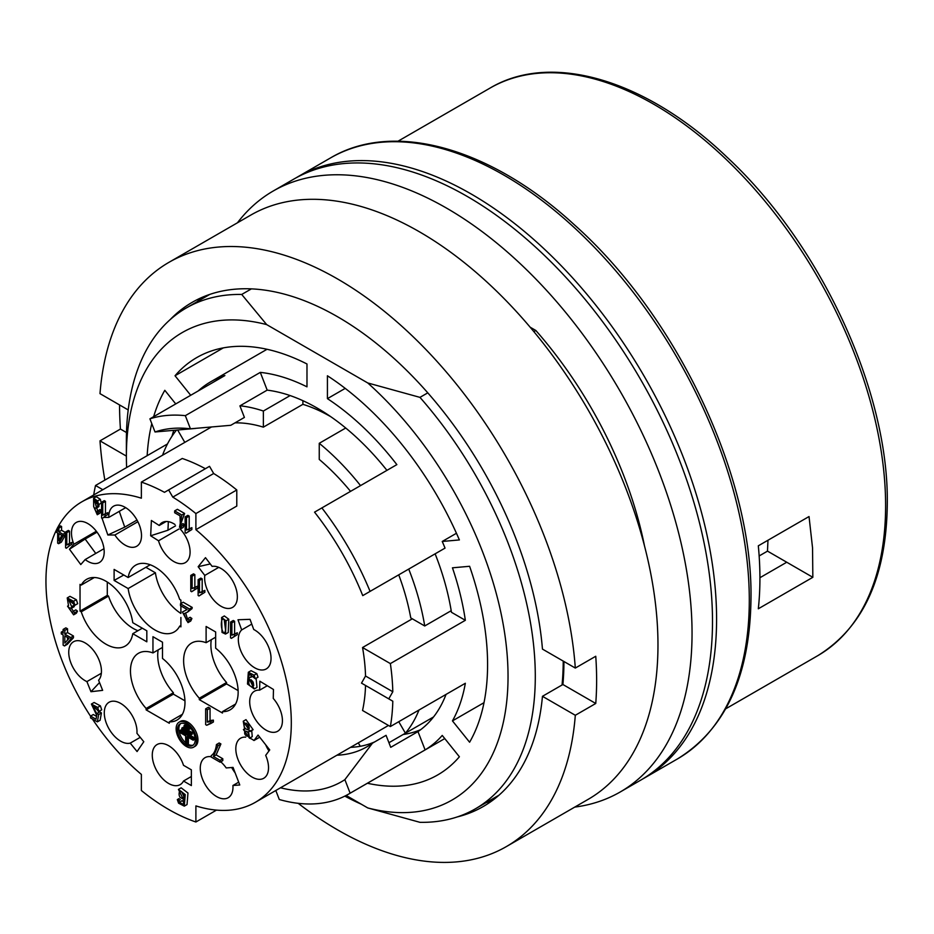 <?xml version="1.0" encoding="UTF-8"?>
<svg xmlns="http://www.w3.org/2000/svg" width="934" height="934" viewBox="0 0 934 934"><rect width="100%" height="100%" fill="white"/><g stroke="black" fill="none" stroke-linecap="round" stroke-linejoin="round"><path stroke-width="1.4" d="M403.184 734.486A193.735 111.846 -120 0 0 420.65 729.688M330.858 416.751A173.49 100.16 60 0 0 302.896 404.329L302.896 400.686M398.76 721.702L405.414 733.202L388.941 742.717M759.926 577.714L786.743 562.233L767.468 551.107L767.981 540.249M812.545 547.849L812.837 577.305L758.315 608.781A327.706 189.205 -120 0 0 759.926 578.228A327.706 189.205 -120 0 0 758.315 545.818L809.031 516.549L812.545 547.849M786.743 562.233L812.837 577.305M530.173 327.215L535.824 330.473A289.155 166.941 60 0 1 644.483 545.841M237.423 222.806A346.981 200.331 60 0 1 273.207 191.015A346.981 200.331 60 0 1 540.588 283.971A346.981 200.331 60 0 1 692.047 633.159A346.981 200.331 60 0 1 620.188 791.997A346.981 200.331 60 0 1 574.76 807.093M620.188 791.997L640.631 780.194A346.981 200.331 -120 0 0 712.502 621.355A346.981 200.331 -120 0 0 561.042 272.168A346.981 200.331 -120 0 0 293.65 179.2L273.207 191.015M321.88 507.921A213.01 122.984 -120 0 1 370.074 591.385L362.742 595.623A198.744 114.742 -120 0 0 314.548 512.147L396.857 464.63A213.01 122.984 60 0 0 327.425 398.643L345.218 388.381M190.431 428.799L185.329 415.665L260.306 372.386L267.182 390.132L239.921 405.87L244.404 417.428L230.78 425.297L190.431 428.799A198.744 114.742 -120 0 0 171.786 428.461A198.744 114.742 -120 0 0 155.009 431.963L195.369 428.461A181.196 104.62 -120 0 1 195.696 428.332M185.329 415.665A213.01 122.984 -120 0 0 149.919 418.829L155.009 431.963M102.822 489.708L95.525 485.493A213.01 122.984 -120 0 0 93.704 494.973M275.799 790.503L279.301 799.516A213.01 122.984 -120 0 0 348.744 794.017A213.01 122.984 -120 0 0 350.133 793.199L344.879 779.645L372.444 743.195L386.069 735.327L390.727 747.328L417.988 731.591L425.098 749.909A213.01 122.984 60 0 0 442.237 735.432L459.388 756.774A240.96 139.119 -120 0 1 437.684 774.94A240.96 139.119 -120 0 1 367.389 783.252M280.504 787.782A198.744 114.742 -120 0 0 344.879 779.645M336.905 755.221A181.196 104.62 -120 0 0 366.91 746.803A181.196 104.62 -120 0 0 372.444 743.195M350.542 747.352A181.196 104.62 -120 0 0 374.662 741.911M407.866 569.577L445.039 548.106A213.01 122.984 -120 0 0 442.237 541.463L456.446 533.267M390.365 726.547L362.544 710.482A174.46 100.72 -120 0 0 365.533 685.451L392.805 701.201A213.01 122.984 60 0 1 390.365 726.547L465.342 683.268A213.01 122.984 60 0 1 452.453 720.885L469.604 742.226A240.96 139.119 -120 0 0 469.604 566.284L452.453 567.814A213.01 122.984 60 0 1 465.342 620.304L390.365 663.595A213.01 122.984 60 0 1 392.805 691.755L388.766 698.865L361.505 683.128L365.533 676.006A174.46 100.72 -120 0 0 362.544 647.531L412.303 618.81M392.805 701.201L388.766 698.865M392.805 691.755L365.533 676.006M390.365 663.595L362.544 647.531M170.175 319.615A291.081 168.05 -120 0 1 192.112 302.382A291.081 168.05 -120 0 1 406.862 370.6A291.081 168.05 -120 0 1 542.456 649.095L575.309 668.067A337.337 194.762 -120 0 0 419.401 342.895A337.337 194.762 -120 0 0 168.984 262.314A337.337 194.762 -120 0 0 99.996 393.646L128.203 409.933M575.309 668.067L595.752 656.263A337.337 194.762 60 0 1 595.752 703.477L575.309 715.281L542.456 696.309L562.898 684.505L595.752 703.477M126.627 467.537A269.879 155.815 -120 0 1 126.382 456.096L126.382 440.358A289.155 166.941 60 0 1 186.263 307.987A289.155 166.941 60 0 1 241.719 294.455L266.657 324.6A269.879 155.815 -120 0 0 126.382 456.096L99.996 440.86A337.337 194.762 -120 0 0 104.853 480.111M298.203 803.333A337.337 194.762 -120 0 0 337.653 829.906A337.337 194.762 -120 0 0 506.321 846.613A337.337 194.762 -120 0 0 575.309 715.281M344.821 796.118A291.081 168.05 -120 0 0 361.306 804.209M457.286 816.923A291.081 168.05 -120 0 0 483.193 806.544A291.081 168.05 -120 0 0 542.456 696.309M126.487 432.547L120.439 429.056A337.337 194.762 60 0 1 119.564 404.936M99.996 440.86L120.439 429.056M506.321 846.613L588.105 799.387A337.337 194.762 -120 0 0 588.105 409.863A337.337 194.762 -120 0 0 250.767 215.1L168.984 262.314M370.074 591.385L445.039 548.106M442.237 541.463L459.388 539.934A240.96 139.119 -120 0 0 327.425 375.783L327.425 398.643M260.306 372.386A213.01 122.984 60 0 1 306.982 386.839L306.982 363.98A240.96 139.119 -120 0 0 196.724 357.594A240.96 139.119 -120 0 0 175.032 375.76L190.711 395.28M223.319 347.88L175.032 375.76M198.195 390.949A213.01 122.984 60 0 1 210.699 381.796A213.01 122.984 60 0 1 224.884 375.55L149.919 418.829M95.525 485.493L167.466 443.954M175.744 403.92L164.804 390.307A240.96 139.119 -120 0 0 153.655 416.669M151.787 423.627A240.96 139.119 -120 0 0 147.163 455.687M172.008 436.213A213.01 122.984 60 0 1 173.794 430.329M350.133 793.199L425.098 749.909M417.988 731.591A193.735 111.846 -120 0 0 446.043 694.406M386.933 470.362A193.735 111.846 -120 0 0 267.182 390.132M465.342 620.304L451.461 612.295A193.735 111.846 -120 0 0 435.127 553.827M484.01 702.672L452.453 720.885M202.701 297.105A291.081 168.05 -120 0 0 196.805 301.904M562.898 684.505A291.081 168.05 -120 0 0 563.926 661.482M485.949 802.726A291.081 168.05 -120 0 0 493.059 800.018M251.386 288.875L241.719 294.455M266.657 324.6L367.751 382.963L419.961 397.37A289.155 166.941 60 0 1 475.406 808.809A289.155 166.941 60 0 1 419.961 822.329L367.751 807.933L346.14 795.453M367.751 807.933A269.879 155.815 -120 0 0 508.038 676.438A269.879 155.815 -120 0 0 367.751 382.963M563.225 661.085A289.155 166.941 60 0 1 562.046 685.007M419.961 397.37L427.795 392.84M533.851 331.617L535.824 330.473M190.898 733.365L190.898 734.941L181.803 729.688L181.803 728.123L190.898 733.365L192.264 732.583L192.264 734.147L190.898 734.941M185.668 735.852L179.538 732.314L179.538 730.738L193.163 738.607L193.163 740.183L187.033 736.646L187.033 744.515L185.668 743.721L185.668 735.852M188.621 728.123L188.621 729.688L184.08 727.072L184.08 725.496L188.621 728.123L189.917 727.376M181.803 728.123L183.169 727.329L192.264 732.583M187.033 744.515L188.399 743.721L188.399 737.428M193.163 740.183L194.529 739.401L194.529 737.825L193.163 738.607M179.538 730.738L180.904 729.956L194.529 737.825M184.08 725.496L185.446 724.702L189.754 727.201M188.621 729.688L189.987 728.905L189.987 727.446M180.811 723.5A12.527 7.239 -120 0 0 178.849 728.777A12.527 7.239 -120 0 0 185.668 742.658M187.711 744.118A12.527 7.239 -120 0 0 193.256 745.075M61.574 535.205L61.574 535.824M251.176 679.789L253.791 685.311M247.195 731.672L248.713 734.171M246.529 723.243L249.355 728.111M67.54 637.502L67.54 640.07M181.535 791.46L184.15 796.994M224.253 619.942L225.596 630.041M177.495 729.559A12.527 7.239 -120 0 0 182.959 742.168A12.527 7.239 -120 0 0 192.614 745.53A12.527 7.239 -120 0 0 192.614 731.053A12.527 7.239 -120 0 0 180.087 723.827A12.527 7.239 -120 0 0 177.495 729.559M58.854 533.629L58.854 540.728L61.842 535.357L58.854 533.629M252.997 686.945C254.305 682.801 253.032 680.349 249.191 679.578C248.059 684.073 249.32 686.525 252.997 686.945L252.88 687.015M244.988 731.007C244.054 733.949 245.128 735.735 248.175 736.389C249.121 733.4 248.059 731.614 244.988 731.007L244.965 731.018M244.58 723.009C243.365 726.757 244.696 729.057 248.572 729.909C249.81 726.302 248.479 724.002 244.58 723.009L244.556 723.021M64.808 635.926L64.808 643.024L69.081 638.389L64.808 635.926M179.795 791.156L179.55 791.296C178.324 795.616 179.597 798.103 183.368 798.745L183.368 798.745C184.547 794.507 183.274 792.02 179.55 791.296L179.678 791.215M223.028 619.149L222.012 619.732C219.899 625.897 223.261 635.797 225.047 631.956C227.266 625.523 223.868 615.681 222.012 619.732L222.479 619.265M176.129 728.777A14.454 8.348 60 0 1 179.118 722.157A14.454 8.348 60 0 1 193.583 730.505A14.454 8.348 60 0 1 193.583 747.2A14.454 8.348 60 0 1 182.445 743.324A14.454 8.348 60 0 1 176.129 728.777M180.017 515.825L174.67 512.743L174.67 510.886L181.873 515.043L179.503 527.243L180.25 525.153L181.628 526.146L180.46 528.983L180.017 515.825M102.74 515.218L105.087 514.237L105.087 516.105L102.331 518.463L101.573 518.031L101.573 502.223L102.74 502.901L102.74 515.218L106.044 513.21M190.781 591.234L190.781 575.426L192.124 576.196L192.124 588.513L197.529 586.155L197.529 588.023L191.645 591.736L190.781 591.234M192.124 588.513L194.797 587.731L194.797 589.599M230.546 637.852L230.546 622.056L231.889 622.826L231.889 635.132L237.294 632.785L237.294 634.653L231.41 638.354L230.546 637.852M231.889 635.132L234.562 634.361L234.562 636.229M57.674 527.418L58.854 528.095L58.854 531.866L62.987 534.248L62.987 536.023L58.632 543.705L57.674 543.156L57.674 532.952L56.39 532.217L56.39 530.442L57.674 531.189L57.674 527.418L60.406 525.842L61.574 526.519L61.574 530.29L65.719 532.684M254.071 675.177L255.297 678.761L249.541 674.009L248.257 678.469L248.783 678.014L254.27 688.93L247.487 683.992L248.327 672.258L254.071 675.177L256.803 673.601L258.017 677.185L255.297 678.761M243.26 721.223L245.992 719.647L253.126 729.711L248.479 731.591L249.53 738.21L243.412 729.536L244.661 729.384L243.26 721.223L250.114 731.497L252.507 730.061M63.138 629.423L64.808 630.392L64.808 634.163L70.727 637.572L70.727 639.346L64.504 645.954L63.138 645.161L63.138 634.968L61.294 633.906L61.294 632.131L63.138 633.194L63.138 629.423L65.859 627.846L67.54 628.816L67.54 632.587L73.447 635.996L73.447 637.77L67.225 644.378L64.504 645.954M97.65 707.423L98.992 711.393L92.664 705.87L96.751 713.704L98.689 714.533L97.37 721.854L90.586 717.942L90.586 716.098L96.027 719.238L96.762 715.432L91.392 704.061L97.65 707.423L100.37 705.847L101.713 709.817L98.992 711.393M142.318 628.197L132.768 633.696A38.551 22.264 60 0 1 125.203 646.083A38.551 22.264 60 0 1 81.258 611.828L80.032 611.128L107.293 595.378L107.293 582.045M107.293 595.378L108.519 596.09A38.551 22.264 -120 0 0 137.963 630.707M211.306 639.697A38.551 22.264 -120 0 0 226.565 682.509L226.565 683.921L199.304 699.659L199.304 698.247A38.551 22.264 60 0 1 191.61 643.047A38.551 22.264 60 0 1 206.11 642.697L215.661 637.186M238.112 690.588L226.565 683.921M231.69 767.514A23.128 13.356 -120 0 0 235.146 772.873M265.676 744.783A23.128 13.356 -120 0 0 268.957 750.948M175.545 525.854L167.945 530.232L168.353 521.662M136.994 520.051L124.736 527.126L119.283 511.353M95.77 553.442L85.146 539.046L97.043 532.17M158.15 649.924A38.551 22.264 -120 0 0 173.397 692.736L173.397 694.149L146.136 709.887L146.136 708.474A38.551 22.264 60 0 1 138.454 653.286A38.551 22.264 60 0 1 152.954 652.924L162.493 647.414M184.955 700.815L173.397 694.149M145.879 567.3L155.418 572.799A38.551 22.264 -120 0 0 180.892 613.44L180.904 605.897M178.557 803.17L177.32 799.586L178.989 800.391L179.62 802.411L183.064 804.349L184.418 799.913L183.858 800.391L178.429 789.405L185.247 794.601L184.302 806.135L178.557 803.17M213.407 756.47L220.085 760.323L220.085 762.179L211.259 757.077L211.259 755.583C214.049 753.761 215.777 750.084 216.454 744.55L218.171 745.542L213.407 756.47L216.128 754.894L222.806 758.747L222.806 760.603L220.085 762.179M205.655 724.632L205.655 708.836L207.325 709.793L207.325 722.11L210.675 721.713L210.675 723.581L206.729 725.263L205.655 724.632M73.599 601.286L74.954 605.267L68.626 599.71L71.649 606.645L71.463 608.244L68.953 607.707L72.315 613.043L73.109 611.42L74.79 612.739L73.611 614.841L67.54 606.166L68.567 605.944L67.236 597.912L73.599 601.286L76.331 599.71L77.685 603.691L74.954 605.267M187.162 609.517L180.484 605.652L180.484 603.796L189.485 609.003L187.606 612.074L183.893 613.755L186.718 620.76L187.454 618.868L189.17 620.059L188.014 622.604L182.41 612.004L187.162 609.517L182.41 612.004M66.781 544.977L69.116 544.008L69.116 545.876L66.361 548.235L65.602 547.791L65.602 531.995L66.781 532.672L66.781 544.977L70.085 542.969M226.04 620.818L225.514 634.058L222.023 632.423L221.615 617.514L226.04 620.818L228.772 619.242L228.246 632.481L225.514 634.058M198.125 595.472L198.125 579.664L199.467 580.446L199.467 592.751L204.873 590.393L204.873 592.261L198.989 595.974L198.125 595.472M199.467 592.751L202.141 591.969L202.141 593.837M97.615 500.904L98.572 504.652L97.393 504.232L94.404 499.97L96.26 506.602L96.12 508.224L94.544 507.991L96.517 513.058L97.276 511.132L98.455 512.147L97.276 514.739L93.68 506.59L93.598 498.277L97.615 500.904L100.347 499.328L101.292 503.076L98.572 504.652M185.13 532.73L185.13 516.922L186.473 517.693L186.473 530.01L191.879 527.652L191.879 529.52L185.994 533.221L185.13 532.73M186.473 530.01L189.147 529.228L189.147 531.096M179.118 722.157L180.484 721.363A14.454 8.348 60 0 1 194.949 729.711A14.454 8.348 60 0 1 194.949 746.406L193.583 747.2M180.25 525.153L182.971 523.577L184.348 524.569L181.628 526.146M174.67 510.886L177.402 509.31L184.605 513.466L181.873 515.043M184.605 513.466L180.309 525.118M184.348 524.569L183.192 527.418L180.46 528.983M101.573 502.223L104.293 500.647L105.472 501.324L105.472 513.642L107.807 512.673L107.807 514.541L105.087 516.105M105.764 515.72L102.331 518.463M107.807 512.673L105.087 514.237M105.472 501.324L102.74 502.901M194.669 589.611L191.645 591.736M197.529 586.155L194.797 587.731M190.781 575.426L193.513 573.85L194.844 574.632L194.844 586.937M194.844 574.632L192.124 576.196M234.434 636.241L231.41 638.354M237.294 632.785L234.562 634.361M230.546 622.056L233.278 620.48L234.609 621.25L234.609 633.567M234.609 621.25L231.889 622.826M57.674 529.695L56.39 530.442M65.719 534.446L61.364 542.14L58.632 543.705M65.602 534.517L62.987 536.023M65.602 532.742L62.987 534.248M61.574 530.29L58.854 531.866M61.574 526.519L58.854 528.095M251.269 674.114L250.977 676.741M248.783 678.014L253.219 676.263M256.103 678.294L256.99 687.366L254.27 688.93M248.327 672.258L251.059 670.694L256.803 673.601M251.713 730.575L252.262 736.634L249.53 738.21M63.138 631.069L61.294 632.131M73.447 637.77L70.727 639.346M73.447 635.996L70.727 637.572M67.54 632.587L64.808 634.163M67.54 628.816L64.808 630.392M90.586 716.098L93.318 714.522L96.576 716.401M97.124 713.389L99.845 711.813L101.421 712.957L100.101 720.277L97.37 721.854M101.421 712.957L98.689 714.533M94.486 705.987L99.004 712.303M91.392 704.061L94.112 702.485L100.37 705.847M195.895 513.572L236.781 489.965L236.781 506.065L195.895 529.671L195.895 513.572A192.766 111.298 -120 0 0 172.79 497.122L168.634 489.93L164.477 492.323A192.766 111.298 -120 0 0 141.373 482.096L141.373 498.196A173.49 100.16 60 0 0 81.888 501.791L211.516 426.955M205.375 468.716A192.766 111.298 -120 0 0 182.258 458.477L141.373 482.096M168.634 489.93L209.52 466.323L213.676 473.515L172.79 497.122M236.781 489.965A192.766 111.298 -120 0 0 213.676 473.515M94.346 577.516L81.258 585.069A38.551 22.264 60 0 1 86.652 579.313A38.551 22.264 60 0 1 114.111 587.393A38.551 22.264 60 0 1 132.768 622.686L146.825 630.8L146.825 641.81L132.768 633.696M80.032 611.128L80.032 584.369L81.258 585.069M81.258 611.828L108.519 596.09M226.565 682.509L199.304 698.247M206.11 642.697L206.11 626.469L215.661 631.979L215.661 648.196A38.551 22.264 60 0 1 236.897 682.007A38.551 22.264 60 0 1 230.161 709.828A38.551 22.264 60 0 1 222.479 711.626L222.479 713.039L199.304 699.659M222.479 711.626L235.566 704.061M140.228 737.346L130.223 743.125A23.128 13.356 60 0 1 108.192 727.352A23.128 13.356 60 0 1 109.08 702.251A23.128 13.356 60 0 1 127.538 709.139A23.128 13.356 60 0 1 136.936 733.295L143.789 741.724L137.076 751.543L130.223 743.125M191.365 776.493L183.496 781.034A23.128 13.356 60 0 1 180.204 784.618A23.128 13.356 60 0 1 157.064 771.262A23.128 13.356 60 0 1 157.064 744.55A23.128 13.356 60 0 1 183.496 765.296L191.365 769.838L191.365 785.576L183.496 781.034M238.695 782.167L232.916 785.506A23.128 13.356 60 0 1 228.188 797.729A23.128 13.356 60 0 1 205.06 784.373A23.128 13.356 60 0 1 205.06 757.661A23.128 13.356 60 0 1 211.259 756.762M220.739 761.794A23.128 13.356 60 0 1 226.203 767.935L233.056 767.409L239.769 784.98L232.916 785.506M249.67 738.129A23.128 13.356 60 0 1 253.99 740.51L258.041 735.07L269.728 749.92L265.676 755.361A23.128 13.356 60 0 1 263.738 778.267A23.128 13.356 60 0 1 240.61 764.911A23.128 13.356 60 0 1 240.61 738.199A23.128 13.356 60 0 1 245.689 737.148M253.99 740.51L259.722 737.206M259.629 690.156L259.839 681.201L273.464 689.479L273.265 698.434A23.128 13.356 60 0 1 277.62 731.275A23.128 13.356 60 0 1 254.492 717.919A23.128 13.356 60 0 1 254.492 691.207A23.128 13.356 60 0 1 259.629 690.156L267.299 685.731M241.684 629.925L237.995 619.767L250.032 619.335L253.721 629.481A23.128 13.356 60 0 1 269.599 649.772A23.128 13.356 60 0 1 266.248 668.931A23.128 13.356 60 0 1 243.914 656.882A23.128 13.356 60 0 1 241.684 629.925L251.76 624.099M210.267 563.938L198.16 566.716L205.48 557.668L212.123 566.378A23.128 13.356 60 0 1 233.722 582.839A23.128 13.356 60 0 1 232.566 607.392A23.128 13.356 60 0 1 213.711 600.072A23.128 13.356 60 0 1 204.791 575.426L218.754 567.358M204.791 575.426L198.16 566.716M166.147 521.499L159.235 525.48A23.128 13.356 60 0 1 162.166 522.573A23.128 13.356 60 0 1 175.008 524.511M180.274 529.076A23.128 13.356 60 0 1 185.294 562.642A23.128 13.356 60 0 1 158.523 540.786L178.884 529.029M167.945 530.232L150.666 535.777L151.39 520.471L159.235 525.48M158.523 540.786L150.666 535.777M125.681 507.652L108.799 517.401A23.128 13.356 60 0 1 113.574 506.193A23.128 13.356 60 0 1 136.714 519.549A23.128 13.356 60 0 1 136.714 546.262A23.128 13.356 60 0 1 114.882 535.007L137.882 521.721M104.176 517.401L108.799 517.401M124.736 527.126L107.842 534.995L102.075 518.323M114.882 535.007L107.842 534.995M96.354 531.259L73.868 544.242A23.128 13.356 60 0 1 76.273 522.433A23.128 13.356 60 0 1 99.401 535.789A23.128 13.356 60 0 1 99.401 562.501A23.128 13.356 60 0 1 85.169 559.559L103.978 548.702M85.169 559.559L80.768 564.556L69.466 549.227L73.868 544.242M69.466 549.227L85.146 539.046M101.351 673.262L86.909 681.598A23.128 13.356 60 0 1 70.354 661.447A23.128 13.356 60 0 1 73.529 641.74A23.128 13.356 60 0 1 95.537 653.275A23.128 13.356 60 0 1 98.595 680.232L102.647 690.354L90.96 691.72L86.909 681.598M90.96 691.72L99.518 682.556M173.397 692.736L146.136 708.474M152.954 652.924L152.954 636.696L162.493 642.207L162.493 658.435A38.551 22.264 60 0 1 183.729 692.246A38.551 22.264 60 0 1 177.005 720.056A38.551 22.264 60 0 1 169.311 721.854L169.311 723.266L146.136 709.887M169.311 721.854L182.399 714.3M180.904 625.453L179.678 626.154A38.551 22.264 60 0 1 174.273 631.921A38.551 22.264 60 0 1 146.825 623.842A38.551 22.264 60 0 1 128.156 588.548L155.418 572.799M180.904 617.467L180.904 626.866L179.678 626.154M150.234 564.778L128.156 577.527A38.551 22.264 60 0 1 135.722 565.14A38.551 22.264 60 0 1 179.678 599.394L180.904 600.107L180.904 603.551M123.79 575.005L114.111 580.434L114.111 569.413L128.156 577.527M128.156 588.548L114.111 580.434M182.2 800.555L179.62 802.411M182.34 800.835L184.138 802.703M180.367 799.597L178.989 800.391M179.235 798.477L177.32 799.586M178.429 789.405L181.161 787.829L187.968 793.024L187.033 804.559L184.302 806.135M216.454 744.55L219.175 742.974L220.903 743.966L218.171 745.542M222.806 758.747L220.085 760.323M220.903 743.966L216.128 754.894M205.655 708.836L208.375 707.26L210.045 708.217L210.045 720.534L213.396 720.137L213.396 722.005L210.675 723.581M209.485 723.652L206.729 725.263M213.396 720.137L210.675 721.713M210.045 720.534L207.325 722.11M210.045 708.217L207.325 709.793M73.109 611.42L75.841 609.855L77.51 611.163L74.79 612.739M77.51 611.163L76.343 613.264L73.611 614.841M70.529 599.873L74.381 605.08L74.195 606.668L71.463 608.244M71.182 608.057L73.389 611.268M74.381 605.08L71.649 606.645M67.236 597.912L69.968 596.336L76.331 599.71M185.597 612.961L187.454 618.88L190.174 617.292L191.902 618.495L189.17 620.059M180.484 603.796L183.204 602.22L192.217 607.427L192.019 608.653L189.298 610.229M192.019 608.653L187.606 612.074M192.217 607.427L189.485 609.003M191.902 618.495L190.734 621.028L188.014 622.604M65.602 531.995L68.334 530.419L69.501 531.096L69.501 543.413L71.848 542.432L71.848 544.3L69.116 545.876M69.793 545.491L66.361 548.235M71.848 542.432L69.116 544.008M69.501 531.096L66.781 532.672M221.615 617.514L224.335 615.95L228.772 619.242M202.013 593.861L198.989 595.974M204.873 590.393L202.141 591.969M198.125 579.664L200.845 578.099L202.188 578.87L202.188 591.175M202.188 578.87L199.467 580.446M97.276 511.132L100.008 509.555L101.176 510.571L98.455 512.147M101.176 510.571L99.996 513.163L97.276 514.739M97.545 504.278L98.981 505.037L98.852 506.66L96.12 508.224M96.716 507.886L97.685 510.886M98.981 505.037L96.26 506.602M96.284 500.764L97.381 504.08M93.598 498.277L96.319 496.701L100.347 499.328M189.03 531.107L185.994 533.221M191.879 527.652L189.147 529.228M185.13 516.922L187.862 515.346L189.205 516.117L189.205 528.434M189.205 516.117L186.473 517.693M92.373 718.97A173.49 100.16 60 0 0 141.373 774.414L141.373 790.514A192.766 111.298 -120 0 0 195.895 822.002L216.49 810.105M418.992 710.027A192.766 111.298 60 0 1 405.403 733.202L433.528 716.962M184.804 442.377L177.647 429.99M162.551 455.232A192.766 111.298 60 0 1 176.503 430.084M234.994 422.857A173.49 100.16 60 0 1 263.365 427.153L263.365 411.03L290.135 395.572M240.061 405.788A192.766 111.298 60 0 1 263.365 411.03M345.72 428.017L319.253 443.3L319.253 459.423A173.49 100.16 60 0 1 350.542 491.366M398.736 574.842A173.49 100.16 60 0 1 410.762 617.911L424.725 625.978L451.192 610.696M319.253 443.3A192.766 111.298 60 0 1 360.536 485.598M408.73 569.075A192.766 111.298 60 0 1 424.725 625.978M195.895 822.002L195.895 805.902A173.49 100.16 60 0 0 255.379 802.294L388.462 725.449M195.895 529.671A173.49 100.16 60 0 1 286.505 680.863A173.49 100.16 60 0 1 255.379 802.294M90.586 716.285A173.49 100.16 60 0 1 57.674 527.558M57.791 527.348A173.49 100.16 60 0 1 81.888 501.791M360.267 746.278L358.294 742.869M302.896 404.329L263.365 427.153M490.035 88.088C551.574 51.37 646.433 79.985 726.944 157.122C820.601 243.937 888.713 390.727 887.3 503.309C886.529 576.71 863.343 627.496 817.74 655.691A327.706 189.205 -120 0 0 885.607 505.668A327.706 189.205 -120 0 0 742.565 175.884A327.706 189.205 -120 0 0 490.035 88.088L398.012 141.209M330.461 157.963C393.786 120.241 490.607 147.712 574.352 224.79C676.8 315.925 752.617 475.745 750.994 597.748C750.177 675.422 725.66 729.162 677.43 758.945A346.981 200.331 -120 0 0 749.301 600.107A346.981 200.331 -120 0 0 597.842 250.919A346.981 200.331 -120 0 0 330.461 157.963L297.748 176.841A346.981 200.331 60 0 1 565.128 269.809A346.981 200.331 60 0 1 716.588 618.997A346.981 200.331 60 0 1 644.717 777.835L642.65 779.003M817.74 655.691L725.718 708.813M677.43 758.945L644.717 777.835M297.748 176.841L295.693 178.055M767.514 551.13L759.155 555.952M267.031 349.281L210.699 381.796M444.759 738.584L348.744 794.017M209.8 294.397L186.263 307.987M498.954 795.219L475.406 808.809M244.299 729.022L243.412 729.536M68.31 605.722L67.54 606.166"/></g></svg>
